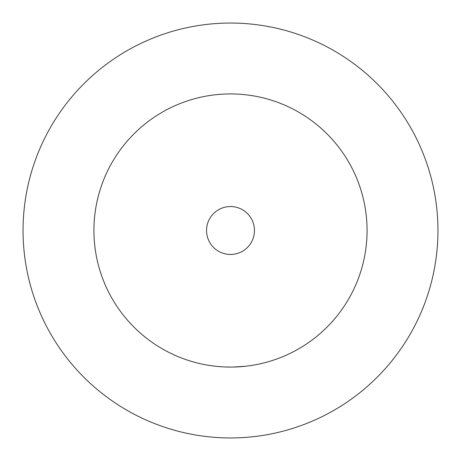 <?xml version="1.0" encoding="UTF-8"?>
<svg xmlns="http://www.w3.org/2000/svg" width="461" height="461" viewBox="0 0 461 461"><rect width="100%" height="100%" fill="white"/><g stroke="black" fill="none" stroke-linecap="round" stroke-linejoin="round"><path stroke-width="0.69" d="M230.5 254.455A23.955 23.955 0 0 0 254.455 230.5A23.955 23.955 0 0 0 230.5 206.545A23.955 23.955 0 0 0 206.545 230.5A23.955 23.955 0 0 0 230.5 254.455M230.754 367.071L230.5 367.071A136.571 136.571 0 0 0 367.071 230.5A136.571 136.571 0 0 0 230.5 93.929A136.571 136.571 0 0 0 93.929 230.5A136.571 136.571 0 0 0 230.5 367.071L224.68 366.944M237.651 366.881L233.583 367.037L237.645 366.887M245.321 366.265L233.318 367.042M233.001 367.048L227.342 367.037M233.721 367.031L233.059 367.048M229.082 367.065L227.809 367.042M221.067 366.743L215.679 366.265M230.5 367.071L227.774 367.042M230.5 437.95A207.45 207.45 0 0 0 437.95 230.5A207.45 207.45 0 0 0 230.5 23.05A207.45 207.45 0 0 0 23.05 230.5A207.45 207.45 0 0 0 230.5 437.95"/></g></svg>
